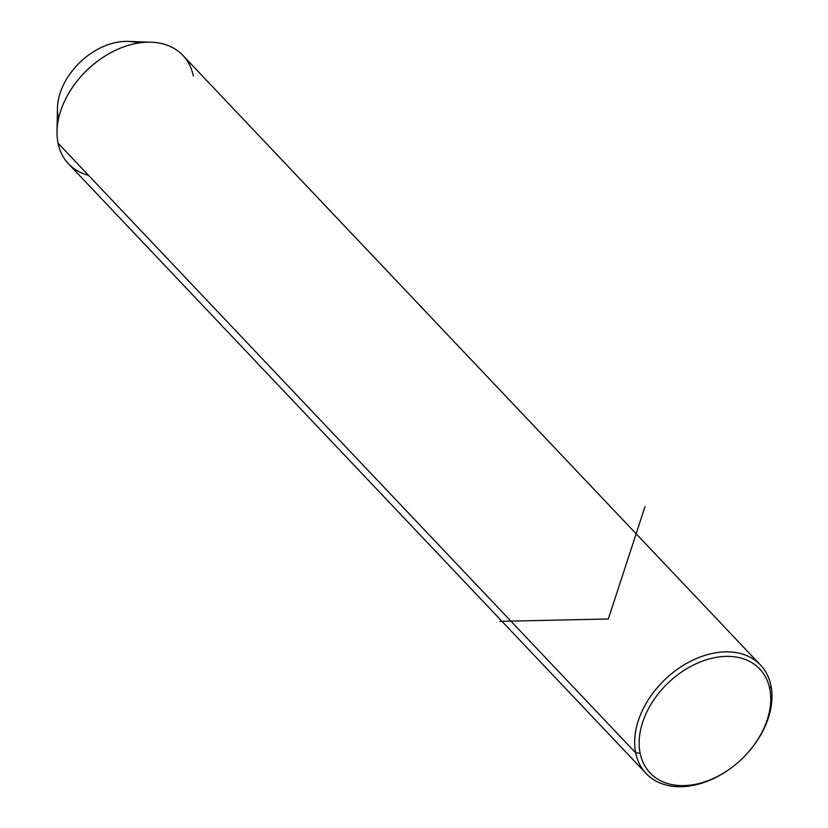<?xml version="1.0" encoding="UTF-8"?>
<svg xmlns="http://www.w3.org/2000/svg" width="828" height="828" viewBox="0 0 828 828"><rect width="100%" height="100%" fill="white"/><g stroke="black" fill="none" stroke-linecap="round" stroke-linejoin="round"><path stroke-width="1.24" d="M57.018 131.486L57.453 108.354A59.109 41.431 -43.5 0 1 128.112 41.4L151.245 42.218A78.805 55.238 136.5 0 0 57.018 131.486A78.805 55.238 136.5 0 0 58.043 143.172A78.805 55.238 136.5 0 0 88.524 175.339M193.328 76.041A78.805 55.238 136.5 0 0 151.245 42.218M138.348 43.066A59.109 41.431 136.5 0 0 81.227 61.137A59.109 41.431 136.5 0 0 58.208 117.11M751.068 748.895A78.805 55.238 136.5 0 0 770.982 685.729A78.805 55.238 136.5 0 0 760.539 665.091A78.805 55.238 136.5 0 0 677.873 668.931A78.805 55.238 136.5 0 0 635.687 752.849L58.043 143.172A78.805 55.238 -43.5 0 1 100.229 59.254A78.805 55.238 -43.5 0 1 182.895 55.404L760.539 665.091M646.13 773.487L68.476 163.809A78.805 55.238 -43.5 0 1 58.043 143.172L635.687 752.849A78.805 55.238 136.5 0 0 646.13 773.487A78.805 55.238 136.5 0 0 730.327 768.55M730.565 768.374L730.068 768.736A78.805 55.238 -43.5 0 1 635.687 752.849A78.805 55.238 -43.5 0 1 691.483 660.816A78.805 55.238 -43.5 0 1 770.982 685.729L769.771 688.824A75.524 52.93 -43.5 0 1 716.303 777.026A75.524 52.93 -43.5 0 1 640.116 753.149A75.524 52.93 -43.5 0 1 693.595 664.956A75.524 52.93 -43.5 0 1 769.771 688.824L770.982 685.729A78.805 55.238 -43.5 0 1 751.265 748.657L750.882 749.133A75.524 52.93 136.5 0 0 769.771 688.824A75.524 52.93 136.5 0 0 693.595 664.956A75.524 52.93 136.5 0 0 640.116 753.149A75.524 52.93 136.5 0 0 730.565 768.374A75.524 52.93 136.5 0 0 750.882 749.133M635.687 752.849L640.116 753.149L635.687 752.849M645.012 506.632L608.301 618.982L499.895 621.352"/></g></svg>
